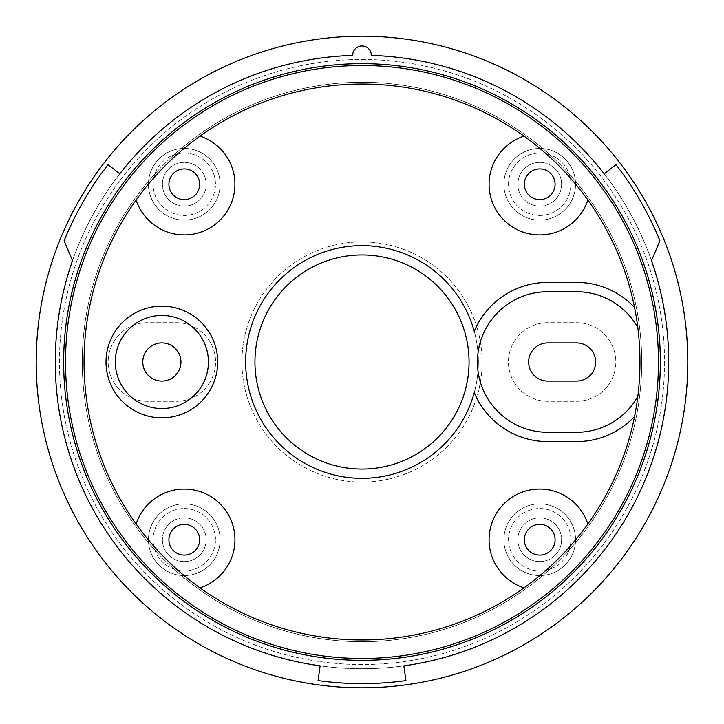 <?xml version="1.0" encoding="UTF-8"?>
<svg xmlns="http://www.w3.org/2000/svg" width="724" height="724" viewBox="0 0 724 724"><rect width="100%" height="100%" fill="white"/><g stroke="black" fill="none" stroke-linecap="round" stroke-linejoin="round"><path stroke-width="0.54" stroke-dasharray="3.62 2.71" d="M362 82.274A279.726 279.726 0 0 0 82.274 362A279.726 279.726 0 0 0 362 641.726A279.726 279.726 0 0 0 641.726 362A279.726 279.726 0 0 0 362 82.274A279.726 279.726 0 0 1 641.726 362A279.726 279.726 0 0 1 362 641.726A279.726 279.726 0 0 1 82.274 362A279.726 279.726 0 0 1 362 82.274A279.726 279.726 0 0 1 641.726 362A279.726 279.726 0 0 1 362 641.726A279.726 279.726 0 0 1 82.274 362A279.726 279.726 0 0 1 362 82.274M539.715 575.553A35.838 35.838 0 0 1 503.877 539.715A35.838 35.838 0 0 1 539.715 503.877A35.838 35.838 0 0 1 575.553 539.715A35.838 35.838 0 0 1 539.715 575.553A35.838 35.838 0 0 1 503.877 539.715A35.838 35.838 0 0 1 539.715 503.877A35.838 35.838 0 0 1 575.553 539.715A35.838 35.838 0 0 1 539.715 575.553M539.715 220.123A35.838 35.838 0 0 1 503.877 184.285A35.838 35.838 0 0 1 539.715 148.447A35.838 35.838 0 0 1 575.553 184.285A35.838 35.838 0 0 1 539.715 220.123A35.838 35.838 0 0 1 503.877 184.285A35.838 35.838 0 0 1 539.715 148.447A35.838 35.838 0 0 1 575.553 184.285A35.838 35.838 0 0 1 539.715 220.123M184.285 220.123A35.838 35.838 0 0 1 148.447 184.285A35.838 35.838 0 0 1 184.285 148.447A35.838 35.838 0 0 1 220.123 184.285A35.838 35.838 0 0 1 184.285 220.123A35.838 35.838 0 0 1 148.447 184.285A35.838 35.838 0 0 1 184.285 148.447A35.838 35.838 0 0 1 220.123 184.285A35.838 35.838 0 0 1 184.285 220.123M362 482.084A120.084 120.084 0 0 1 241.916 362A120.084 120.084 0 0 1 362 241.916A120.084 120.084 0 0 1 482.084 362A120.084 120.084 0 0 1 362 482.084A120.084 120.084 0 0 1 241.916 362A120.084 120.084 0 0 1 362 241.916A120.084 120.084 0 0 1 482.084 362A120.084 120.084 0 0 1 362 482.084M184.285 575.553A35.838 35.838 0 0 1 148.447 539.715A35.838 35.838 0 0 1 184.285 503.877A35.838 35.838 0 0 1 220.123 539.715A35.838 35.838 0 0 1 184.285 575.553A35.838 35.838 0 0 1 148.447 539.715A35.838 35.838 0 0 1 184.285 503.877A35.838 35.838 0 0 1 220.123 539.715A35.838 35.838 0 0 1 184.285 575.553M362 59.468A302.532 302.532 0 0 1 664.532 362A302.532 302.532 0 0 1 362 664.532A302.532 302.532 0 0 1 59.468 362A302.532 302.532 0 0 1 362 59.468A302.532 302.532 0 0 1 664.532 362A302.532 302.532 0 0 1 362 664.532A302.532 302.532 0 0 1 59.468 362A302.532 302.532 0 0 1 362 59.468M147.434 401.286A39.286 39.286 0 0 1 108.157 362A39.286 39.286 0 0 1 147.434 322.714L176.294 322.714A39.286 39.286 0 0 1 215.58 362A39.286 39.286 0 0 1 176.294 401.286L147.434 401.286A39.286 39.286 0 0 1 108.157 362A39.286 39.286 0 0 1 147.434 322.714L176.294 322.714A39.286 39.286 0 0 1 215.58 362A39.286 39.286 0 0 1 176.294 401.286L147.434 401.286M547.706 401.286A39.286 39.286 0 0 1 508.42 362A39.286 39.286 0 0 1 547.706 322.714L576.566 322.714A39.286 39.286 0 0 1 615.843 362A39.286 39.286 0 0 1 576.566 401.286L547.706 401.286A39.286 39.286 0 0 1 508.42 362A39.286 39.286 0 0 1 547.706 322.714L576.566 322.714A39.286 39.286 0 0 1 615.843 362A39.286 39.286 0 0 1 576.566 401.286L547.706 401.286M320.108 665.845A306.714 306.714 0 0 0 362 668.714A306.714 306.714 0 0 1 320.108 665.845L318.08 680.596A321.61 321.61 0 0 0 405.92 680.596L403.892 665.845A306.714 306.714 0 0 1 362 668.714A306.714 306.714 0 0 0 403.892 665.845M371.303 55.422A9.312 9.312 0 0 0 362 45.974A9.312 9.312 0 0 0 352.697 55.422M184.285 206.159A21.874 21.874 0 0 1 162.402 184.285A21.874 21.874 0 0 1 184.285 162.402A21.874 21.874 0 0 1 206.159 184.285A21.874 21.874 0 0 1 184.285 206.159A21.874 21.874 0 0 1 162.402 184.285A21.874 21.874 0 0 1 184.285 162.402A21.874 21.874 0 0 1 206.159 184.285A21.874 21.874 0 0 1 184.285 206.159M184.285 153.099A31.186 31.186 0 0 1 215.462 184.285A31.186 31.186 0 0 1 184.285 215.462A31.186 31.186 0 0 1 153.099 184.285A31.186 31.186 0 0 1 184.285 153.099A31.186 31.186 0 0 1 215.462 184.285A31.186 31.186 0 0 1 184.285 215.462A31.186 31.186 0 0 1 153.099 184.285A31.186 31.186 0 0 1 184.285 153.099M539.715 206.159A21.874 21.874 0 0 1 517.841 184.285A21.874 21.874 0 0 1 539.715 162.402A21.874 21.874 0 0 1 561.598 184.285A21.874 21.874 0 0 1 539.715 206.159A21.874 21.874 0 0 1 517.841 184.285A21.874 21.874 0 0 1 539.715 162.402A21.874 21.874 0 0 1 561.598 184.285A21.874 21.874 0 0 1 539.715 206.159M539.715 153.099A31.186 31.186 0 0 1 570.901 184.285A31.186 31.186 0 0 1 539.715 215.462A31.186 31.186 0 0 1 508.538 184.285A31.186 31.186 0 0 1 539.715 153.099A31.186 31.186 0 0 1 570.901 184.285A31.186 31.186 0 0 1 539.715 215.462A31.186 31.186 0 0 1 508.538 184.285A31.186 31.186 0 0 1 539.715 153.099M539.715 561.598A21.874 21.874 0 0 1 517.841 539.715A21.874 21.874 0 0 1 539.715 517.841A21.874 21.874 0 0 1 561.598 539.715A21.874 21.874 0 0 1 539.715 561.598A21.874 21.874 0 0 1 517.841 539.715A21.874 21.874 0 0 1 539.715 517.841A21.874 21.874 0 0 1 561.598 539.715A21.874 21.874 0 0 1 539.715 561.598M539.715 508.538A31.186 31.186 0 0 1 570.901 539.715A31.186 31.186 0 0 1 539.715 570.901A31.186 31.186 0 0 1 508.538 539.715A31.186 31.186 0 0 1 539.715 508.538A31.186 31.186 0 0 1 570.901 539.715A31.186 31.186 0 0 1 539.715 570.901A31.186 31.186 0 0 1 508.538 539.715A31.186 31.186 0 0 1 539.715 508.538M184.285 561.598A21.874 21.874 0 0 1 162.402 539.715A21.874 21.874 0 0 1 184.285 517.841A21.874 21.874 0 0 1 206.159 539.715A21.874 21.874 0 0 1 184.285 561.598A21.874 21.874 0 0 1 162.402 539.715A21.874 21.874 0 0 1 184.285 517.841A21.874 21.874 0 0 1 206.159 539.715A21.874 21.874 0 0 1 184.285 561.598M184.285 508.538A31.186 31.186 0 0 1 215.462 539.715A31.186 31.186 0 0 1 184.285 570.901A31.186 31.186 0 0 1 153.099 539.715A31.186 31.186 0 0 1 184.285 508.538A31.186 31.186 0 0 1 215.462 539.715A31.186 31.186 0 0 1 184.285 570.901A31.186 31.186 0 0 1 153.099 539.715A31.186 31.186 0 0 1 184.285 508.538M634.559 307.492A79.586 79.586 0 0 0 576.566 282.414L547.706 282.414A79.586 79.586 0 0 0 474.247 331.366A116.356 116.356 0 0 0 362 245.644A116.356 116.356 0 0 1 478.356 362A116.356 116.356 0 0 1 362 478.356A116.356 116.356 0 0 1 245.644 362A116.356 116.356 0 0 1 362 245.644A116.356 116.356 0 0 1 478.356 362A116.356 116.356 0 0 1 362 478.356A116.356 116.356 0 0 0 474.247 392.634A79.586 79.586 0 0 0 547.706 441.586L576.566 441.586A79.586 79.586 0 0 0 634.559 416.508A277.953 277.953 0 0 0 136.139 199.996A277.953 277.953 0 0 0 524.004 587.861A277.953 277.953 0 0 0 634.559 416.508M184.285 168.918A15.358 15.358 0 0 0 168.918 184.285A15.358 15.358 0 0 0 184.285 199.643A15.358 15.358 0 0 0 199.643 184.285A15.358 15.358 0 0 0 184.285 168.918M184.285 524.357A15.358 15.358 0 0 0 168.918 539.715A15.358 15.358 0 0 0 184.285 555.082A15.358 15.358 0 0 0 199.643 539.715A15.358 15.358 0 0 0 184.285 524.357M539.715 524.357A15.358 15.358 0 0 0 524.357 539.715A15.358 15.358 0 0 0 539.715 555.082A15.358 15.358 0 0 0 555.082 539.715A15.358 15.358 0 0 0 539.715 524.357M539.715 168.918A15.358 15.358 0 0 0 524.357 184.285A15.358 15.358 0 0 0 539.715 199.643A15.358 15.358 0 0 0 555.082 184.285A15.358 15.358 0 0 0 539.715 168.918M199.996 587.861A50.635 50.635 0 0 0 184.285 489.08A50.635 50.635 0 0 0 136.139 524.004M587.861 524.004A50.635 50.635 0 0 0 489.705 531.76A50.635 50.635 0 0 0 524.004 587.861M362 245.644A116.356 116.356 0 0 0 245.644 362A116.356 116.356 0 0 0 362 478.356A116.356 116.356 0 0 1 245.644 362A116.356 116.356 0 0 1 362 245.644M161.868 417.848A55.848 55.848 0 0 0 217.716 362A55.848 55.848 0 0 0 161.868 306.152A55.848 55.848 0 0 0 106.012 362A55.848 55.848 0 0 0 161.868 417.848M161.868 408.544A46.544 46.544 0 0 1 115.324 362A46.544 46.544 0 0 1 161.868 315.456A46.544 46.544 0 0 1 208.412 362A46.544 46.544 0 0 1 161.868 408.544M362 469.052A107.052 107.052 0 0 1 254.948 362A107.052 107.052 0 0 1 362 254.948A107.052 107.052 0 0 1 469.052 362A107.052 107.052 0 0 1 362 469.052M161.868 342.914A19.086 19.086 0 0 0 142.782 362A19.086 19.086 0 0 0 161.868 381.086A19.086 19.086 0 0 0 180.946 362A19.086 19.086 0 0 0 161.868 342.914M362 65.522A296.478 296.478 0 0 1 658.478 362A296.478 296.478 0 0 1 362 658.478A296.478 296.478 0 0 1 65.522 362A296.478 296.478 0 0 1 362 65.522M362 687.8A325.8 325.8 0 0 0 687.8 362A325.8 325.8 0 0 0 362 36.2A325.8 325.8 0 0 0 36.2 362A325.8 325.8 0 0 0 362 687.8M119.804 173.805A306.714 306.714 0 0 0 72.509 260.649L64.128 240.739A321.61 321.61 0 0 1 108.048 164.665L119.804 173.805A306.714 306.714 0 0 0 72.509 260.649M651.491 260.649A306.714 306.714 0 0 0 604.196 173.805L615.952 164.665A321.61 321.61 0 0 1 659.872 240.739L651.491 260.649A306.714 306.714 0 0 0 604.196 173.805M576.566 342.914L547.706 342.914A19.086 19.086 0 0 0 528.62 362A19.086 19.086 0 0 0 547.706 381.086L576.566 381.086A19.086 19.086 0 0 0 595.644 362A19.086 19.086 0 0 0 576.566 342.914M524.004 136.139A50.635 50.635 0 0 0 503.913 220.087A50.635 50.635 0 0 0 587.861 199.996M136.139 199.996A50.635 50.635 0 0 0 220.087 220.087A50.635 50.635 0 0 0 199.996 136.139M637.808 327.529A70.282 70.282 0 0 0 576.566 291.718L547.706 291.718A70.282 70.282 0 0 0 477.424 362A70.282 70.282 0 0 0 547.706 432.282L576.566 432.282A70.282 70.282 0 0 0 637.808 396.471"/><path stroke-width="1.09" d="M362 63.658A298.342 298.342 0 0 0 63.658 362A298.342 298.342 0 0 0 362 660.342A298.342 298.342 0 0 0 660.342 362A298.342 298.342 0 0 0 362 63.658M318.08 680.596A321.61 321.61 0 0 0 405.92 680.596L403.892 665.845A306.714 306.714 0 0 0 651.491 260.649L659.872 240.739A321.61 321.61 0 0 0 615.952 164.665L604.196 173.805A306.714 306.714 0 0 0 371.303 55.422A9.312 9.312 0 0 0 362 45.974A9.312 9.312 0 0 0 352.697 55.422A306.714 306.714 0 0 0 119.804 173.805L108.048 164.665A321.61 321.61 0 0 0 64.128 240.739L72.509 260.649A306.714 306.714 0 0 0 320.108 665.845L318.08 680.596M184.285 168.918A15.358 15.358 0 0 0 168.918 184.285A15.358 15.358 0 0 0 184.285 199.643A15.358 15.358 0 0 0 199.643 184.285A15.358 15.358 0 0 0 184.285 168.918M184.285 524.357A15.358 15.358 0 0 0 168.918 539.715A15.358 15.358 0 0 0 184.285 555.082A15.358 15.358 0 0 0 199.643 539.715A15.358 15.358 0 0 0 184.285 524.357M539.715 524.357A15.358 15.358 0 0 0 524.357 539.715A15.358 15.358 0 0 0 539.715 555.082A15.358 15.358 0 0 0 555.082 539.715A15.358 15.358 0 0 0 539.715 524.357M539.715 168.918A15.358 15.358 0 0 0 524.357 184.285A15.358 15.358 0 0 0 539.715 199.643A15.358 15.358 0 0 0 555.082 184.285A15.358 15.358 0 0 0 539.715 168.918M199.996 587.861A50.635 50.635 0 0 0 184.285 489.08A50.635 50.635 0 0 0 136.139 524.004M587.861 524.004A50.635 50.635 0 0 0 489.705 531.76A50.635 50.635 0 0 0 524.004 587.861M634.559 307.492A79.586 79.586 0 0 0 576.566 282.414L547.706 282.414A79.586 79.586 0 0 0 474.247 331.366A116.356 116.356 0 0 0 245.644 362A116.356 116.356 0 0 0 474.247 392.634A79.586 79.586 0 0 0 547.706 441.586L576.566 441.586A79.586 79.586 0 0 0 634.559 416.508M161.868 417.848A55.848 55.848 0 0 0 217.716 362A55.848 55.848 0 0 0 161.868 306.152A55.848 55.848 0 0 0 106.012 362A55.848 55.848 0 0 0 161.868 417.848M161.868 315.456A46.544 46.544 0 0 0 115.324 362A46.544 46.544 0 0 0 161.868 408.544A46.544 46.544 0 0 0 208.412 362A46.544 46.544 0 0 0 161.868 315.456M362 469.052A107.052 107.052 0 0 1 254.948 362A107.052 107.052 0 0 1 362 254.948A107.052 107.052 0 0 1 469.052 362A107.052 107.052 0 0 1 362 469.052M161.868 342.914A19.086 19.086 0 0 0 142.782 362A19.086 19.086 0 0 0 161.868 381.086A19.086 19.086 0 0 0 180.946 362A19.086 19.086 0 0 0 161.868 342.914M362 658.478A296.478 296.478 0 0 0 658.478 362A296.478 296.478 0 0 0 362 65.522A296.478 296.478 0 0 0 65.522 362A296.478 296.478 0 0 0 362 658.478M362 687.8A325.8 325.8 0 0 0 687.8 362A325.8 325.8 0 0 0 362 36.2A325.8 325.8 0 0 0 36.2 362A325.8 325.8 0 0 0 362 687.8M362 84.047A277.953 277.953 0 0 0 84.047 362A277.953 277.953 0 0 0 362 639.953A277.953 277.953 0 0 0 639.953 362A277.953 277.953 0 0 0 362 84.047M72.509 260.649A306.714 306.714 0 0 0 320.108 665.845M352.697 55.422A306.714 306.714 0 0 0 119.804 173.805M604.196 173.805A306.714 306.714 0 0 0 371.303 55.422M403.892 665.845A306.714 306.714 0 0 0 651.491 260.649M547.706 342.914A19.086 19.086 0 0 0 528.62 362A19.086 19.086 0 0 0 547.706 381.086L576.566 381.086A19.086 19.086 0 0 0 595.644 362A19.086 19.086 0 0 0 576.566 342.914L547.706 342.914M637.808 327.529A70.282 70.282 0 0 0 576.566 291.718L547.706 291.718A70.282 70.282 0 0 0 477.424 362A70.282 70.282 0 0 0 547.706 432.282L576.566 432.282A70.282 70.282 0 0 0 637.808 396.471M136.139 199.996A50.635 50.635 0 0 0 220.087 220.087A50.635 50.635 0 0 0 199.996 136.139M524.004 136.139A50.635 50.635 0 0 0 503.913 220.087A50.635 50.635 0 0 0 587.861 199.996"/></g></svg>
